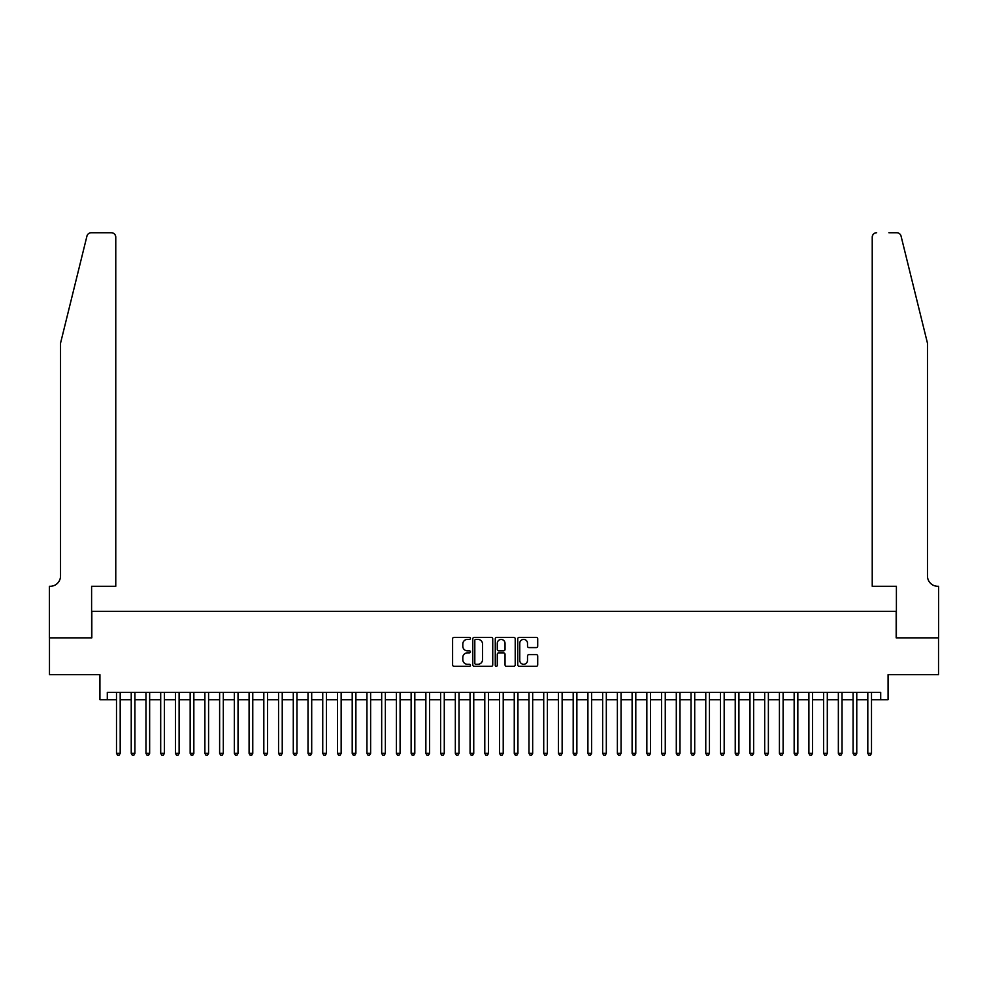 <?xml version="1.0" encoding="UTF-8"?>
<svg xmlns="http://www.w3.org/2000/svg" width="988" height="988" viewBox="0 0 988 988"><rect width="100%" height="100%" fill="white"/><g stroke="black" fill="none" stroke-linecap="round" stroke-linejoin="round"><path stroke-width="1.48" d="M470.436 638.396A1.013 1.013 0 0 0 469.424 637.384L454.06 637.384A1.445 1.445 0 0 0 452.603 638.841L452.603 664.862A1.445 1.445 0 0 0 454.06 666.307L469.424 666.307A1.013 1.013 0 0 0 470.436 665.295A1.013 1.013 0 0 0 469.424 664.282L467.435 664.282A4.631 4.631 0 0 1 462.804 659.663L462.804 657.489A4.631 4.631 0 0 1 467.435 652.858L469.424 652.858A1.013 1.013 0 0 0 470.436 651.845A1.013 1.013 0 0 0 469.424 650.833L467.435 650.833A4.631 4.631 0 0 1 462.804 646.214L462.804 644.04A4.631 4.631 0 0 1 467.435 639.409L469.424 639.409A1.013 1.013 0 0 0 470.436 638.396M536.262 647.585A1.445 1.445 0 0 0 537.707 646.14L537.707 638.841A1.445 1.445 0 0 0 536.262 637.384L519.194 637.384A1.445 1.445 0 0 0 517.749 638.841L517.749 664.862A1.445 1.445 0 0 0 519.194 666.307L536.262 666.307A1.445 1.445 0 0 0 537.707 664.862L537.707 656.044A1.445 1.445 0 0 0 536.262 654.599L528.963 654.599A1.445 1.445 0 0 0 527.506 656.044L527.506 660.416A3.866 3.866 0 0 1 523.64 664.282A3.866 3.866 0 0 1 519.774 660.416L519.774 643.287A3.866 3.866 0 0 1 523.64 639.409A3.866 3.866 0 0 1 527.506 643.287L527.506 646.14A1.445 1.445 0 0 0 528.963 647.585L536.262 647.585M107.297 699.726L107.297 692.366L880.703 692.366L880.703 699.726L888.076 699.726L888.076 674.681L938.526 674.681L938.526 637.853L896.178 637.853L896.178 611.337L91.822 611.337L91.822 637.853L49.474 637.853L49.474 674.681L99.924 674.681L99.924 699.726L116.498 699.726M492.74 638.841A1.445 1.445 0 0 0 491.283 637.384L474.228 637.384A1.445 1.445 0 0 0 472.783 638.841L472.783 664.862A1.445 1.445 0 0 0 474.228 666.307L491.283 666.307A1.445 1.445 0 0 0 492.74 664.862L492.74 638.841M496.717 637.384L513.772 637.384A1.445 1.445 0 0 1 515.217 638.841L515.217 664.862A1.445 1.445 0 0 1 513.772 666.307L506.474 666.307A1.445 1.445 0 0 1 505.029 664.862L505.029 654.303A1.445 1.445 0 0 0 503.584 652.858L498.73 652.858A1.445 1.445 0 0 0 497.285 654.303L497.285 665.295A1.013 1.013 0 0 1 496.272 666.307A1.013 1.013 0 0 1 495.26 665.295L495.26 638.841A1.445 1.445 0 0 1 496.717 637.384M120.19 699.726L131.231 699.726M134.911 699.726L145.965 699.726M149.645 699.726L160.698 699.726M164.379 699.726L175.432 699.726M179.112 699.726L190.165 699.726M193.846 699.726L204.887 699.726M208.579 699.726L219.62 699.726M223.313 699.726L234.354 699.726M238.034 699.726L249.087 699.726M252.767 699.726L263.821 699.726M267.501 699.726L278.554 699.726M282.235 699.726L293.288 699.726M296.968 699.726L308.009 699.726M311.702 699.726L322.743 699.726M326.423 699.726L337.476 699.726M341.156 699.726L352.21 699.726M355.89 699.726L366.943 699.726M370.624 699.726L381.677 699.726M385.357 699.726L396.398 699.726M400.091 699.726L411.132 699.726M414.812 699.726L425.865 699.726M429.545 699.726L440.599 699.726M444.279 699.726L455.332 699.726M459.012 699.726L470.066 699.726M473.746 699.726L484.787 699.726M488.48 699.726L499.52 699.726M503.213 699.726L514.254 699.726M517.934 699.726L528.988 699.726M532.668 699.726L543.721 699.726M547.401 699.726L558.455 699.726M562.135 699.726L573.188 699.726M576.869 699.726L587.909 699.726M591.602 699.726L602.643 699.726M606.323 699.726L617.376 699.726M621.057 699.726L632.11 699.726M635.79 699.726L646.844 699.726M650.524 699.726L661.577 699.726M665.257 699.726L676.298 699.726M679.991 699.726L691.032 699.726M694.712 699.726L705.765 699.726M709.446 699.726L720.499 699.726M724.179 699.726L735.233 699.726M738.913 699.726L749.966 699.726M753.646 699.726L764.687 699.726M768.38 699.726L779.421 699.726M783.114 699.726L794.154 699.726M797.835 699.726L808.888 699.726M812.568 699.726L823.622 699.726M827.302 699.726L838.355 699.726M842.035 699.726L853.089 699.726M856.769 699.726L867.81 699.726M871.502 699.726L880.703 699.726M475.821 639.409A1.013 1.013 0 0 0 474.808 640.422L474.808 663.269A1.013 1.013 0 0 0 475.821 664.282L477.908 664.282A4.631 4.631 0 0 0 482.539 659.663L482.539 644.04A4.631 4.631 0 0 0 477.908 639.409L475.821 639.409M505.029 643.349A3.866 3.866 0 0 0 501.163 639.483A3.866 3.866 0 0 0 497.285 643.349L497.285 649.388A1.445 1.445 0 0 0 498.73 650.833L503.584 650.833A1.445 1.445 0 0 0 505.029 649.388L505.029 643.349M120.19 692.366L120.19 753.35L116.498 753.35L116.498 692.366M120.19 753.35L119.079 755.264L117.609 755.264L116.498 753.35M86.944 236.095C88.068 233.674 88.068 233.674 86.944 236.095L60.527 343.219L60.527 575.979A10.312 10.312 0 0 1 50.215 586.292L49.4 586.292L49.4 637.853L91.6 637.853L91.6 586.292L115.769 586.292L115.769 237.157A4.421 4.421 0 0 0 111.348 232.736L91.242 232.736A4.421 4.421 0 0 0 86.944 236.095M99.121 232.736L111.348 232.736C114.015 233.02 115.485 234.489 115.769 237.157L115.769 586.292M60.527 575.979A10.312 10.312 0 0 1 50.215 586.292M919.371 310.38L901.056 236.095L927.473 343.219L927.473 575.979A10.312 10.312 0 0 0 937.785 586.292L938.6 586.292L938.6 637.853L896.4 637.853L896.4 586.292L872.231 586.292L872.231 237.157L872.231 586.292M888.879 232.736L896.758 232.736A4.421 4.421 0 0 1 901.056 236.095M876.652 232.736A4.421 4.421 0 0 0 872.231 237.157C872.515 234.489 873.985 233.02 876.652 232.736M927.473 575.979A10.312 10.312 0 0 0 937.785 586.292M134.911 692.366L134.911 753.35L131.231 753.35L131.231 692.366M134.911 753.35L133.812 755.264L132.343 755.264L131.231 753.35M149.645 692.366L149.645 753.35L145.965 753.35L145.965 692.366M149.645 753.35L148.546 755.264L147.076 755.264L145.965 753.35M164.379 692.366L164.379 753.35L160.698 753.35L160.698 692.366M164.379 753.35L163.279 755.264L161.797 755.264L160.698 753.35M179.112 692.366L179.112 753.35L175.432 753.35L175.432 692.366M179.112 753.35L178.013 755.264L176.531 755.264L175.432 753.35M193.846 692.366L193.846 753.35L190.165 753.35L190.165 692.366M193.846 753.35L192.734 755.264L191.264 755.264L190.165 753.35M208.579 692.366L208.579 753.35L204.887 753.35L204.887 692.366M208.579 753.35L207.468 755.264L205.998 755.264L204.887 753.35M223.313 692.366L223.313 753.35L219.62 753.35L219.62 692.366M223.313 753.35L222.201 755.264L220.732 755.264L219.62 753.35M238.034 692.366L238.034 753.35L234.354 753.35L234.354 692.366M238.034 753.35L236.935 755.264L235.465 755.264L234.354 753.35M252.767 692.366L252.767 753.35L249.087 753.35L249.087 692.366M252.767 753.35L251.668 755.264L250.186 755.264L249.087 753.35M267.501 692.366L267.501 753.35L263.821 753.35L263.821 692.366M267.501 753.35L266.402 755.264L264.92 755.264L263.821 753.35M282.235 692.366L282.235 753.35L278.554 753.35L278.554 692.366M282.235 753.35L281.123 755.264L279.653 755.264L278.554 753.35M296.968 692.366L296.968 753.35L293.288 753.35L293.288 692.366M296.968 753.35L295.857 755.264L294.387 755.264L293.288 753.35M311.702 692.366L311.702 753.35L308.009 753.35L308.009 692.366M311.702 753.35L310.59 755.264L309.121 755.264L308.009 753.35M326.423 692.366L326.423 753.35L322.743 753.35L322.743 692.366M326.423 753.35L325.324 755.264L323.854 755.264L322.743 753.35M341.156 692.366L341.156 753.35L337.476 753.35L337.476 692.366M341.156 753.35L340.057 755.264L338.588 755.264L337.476 753.35M355.89 692.366L355.89 753.35L352.21 753.35L352.21 692.366M355.89 753.35L354.791 755.264L353.309 755.264L352.21 753.35M370.624 692.366L370.624 753.35L366.943 753.35L366.943 692.366M370.624 753.35L369.512 755.264L368.042 755.264L366.943 753.35M385.357 692.366L385.357 753.35L381.677 753.35L381.677 692.366M385.357 753.35L384.246 755.264L382.776 755.264L381.677 753.35M400.091 692.366L400.091 753.35L396.398 753.35L396.398 692.366M400.091 753.35L398.979 755.264L397.509 755.264L396.398 753.35M414.812 692.366L414.812 753.35L411.132 753.35L411.132 692.366M414.812 753.35L413.713 755.264L412.243 755.264L411.132 753.35M429.545 692.366L429.545 753.35L425.865 753.35L425.865 692.366M429.545 753.35L428.446 755.264L426.977 755.264L425.865 753.35M444.279 692.366L444.279 753.35L440.599 753.35L440.599 692.366M444.279 753.35L443.18 755.264L441.698 755.264L440.599 753.35M459.012 692.366L459.012 753.35L455.332 753.35L455.332 692.366M459.012 753.35L457.913 755.264L456.431 755.264L455.332 753.35M473.746 692.366L473.746 753.35L470.066 753.35L470.066 692.366M473.746 753.35L472.635 755.264L471.165 755.264L470.066 753.35M488.48 692.366L488.48 753.35L484.787 753.35L484.787 692.366M488.48 753.35L487.368 755.264L485.898 755.264L484.787 753.35M503.213 692.366L503.213 753.35L499.52 753.35L499.52 692.366M503.213 753.35L502.102 755.264L500.632 755.264L499.52 753.35M517.934 692.366L517.934 753.35L514.254 753.35L514.254 692.366M517.934 753.35L516.835 755.264L515.366 755.264L514.254 753.35M532.668 692.366L532.668 753.35L528.988 753.35L528.988 692.366M532.668 753.35L531.569 755.264L530.087 755.264L528.988 753.35M547.401 692.366L547.401 753.35L543.721 753.35L543.721 692.366M547.401 753.35L546.302 755.264L544.82 755.264L543.721 753.35M562.135 692.366L562.135 753.35L558.455 753.35L558.455 692.366M562.135 753.35L561.023 755.264L559.554 755.264L558.455 753.35M576.869 692.366L576.869 753.35L573.188 753.35L573.188 692.366M576.869 753.35L575.757 755.264L574.287 755.264L573.188 753.35M591.602 692.366L591.602 753.35L587.909 753.35L587.909 692.366M591.602 753.35L590.491 755.264L589.021 755.264L587.909 753.35M606.323 692.366L606.323 753.35L602.643 753.35L602.643 692.366M606.323 753.35L605.224 755.264L603.754 755.264L602.643 753.35M621.057 692.366L621.057 753.35L617.376 753.35L617.376 692.366M621.057 753.35L619.958 755.264L618.488 755.264L617.376 753.35M635.79 692.366L635.79 753.35L632.11 753.35L632.11 692.366M635.79 753.35L634.691 755.264L633.209 755.264L632.11 753.35M650.524 692.366L650.524 753.35L646.844 753.35L646.844 692.366M650.524 753.35L649.412 755.264L647.943 755.264L646.844 753.35M665.257 692.366L665.257 753.35L661.577 753.35L661.577 692.366M665.257 753.35L664.146 755.264L662.676 755.264L661.577 753.35M679.991 692.366L679.991 753.35L676.298 753.35L676.298 692.366M679.991 753.35L678.88 755.264L677.41 755.264L676.298 753.35M694.712 692.366L694.712 753.35L691.032 753.35L691.032 692.366M694.712 753.35L693.613 755.264L692.143 755.264L691.032 753.35M709.446 692.366L709.446 753.35L705.765 753.35L705.765 692.366M709.446 753.35L708.347 755.264L706.877 755.264L705.765 753.35M724.179 692.366L724.179 753.35L720.499 753.35L720.499 692.366M724.179 753.35L723.08 755.264L721.598 755.264L720.499 753.35M738.913 692.366L738.913 753.35L735.233 753.35L735.233 692.366M738.913 753.35L737.814 755.264L736.332 755.264L735.233 753.35M753.646 692.366L753.646 753.35L749.966 753.35L749.966 692.366M753.646 753.35L752.535 755.264L751.065 755.264L749.966 753.35M768.38 692.366L768.38 753.35L764.687 753.35L764.687 692.366M768.38 753.35L767.268 755.264L765.799 755.264L764.687 753.35M783.114 692.366L783.114 753.35L779.421 753.35L779.421 692.366M783.114 753.35L782.002 755.264L780.532 755.264L779.421 753.35M797.835 692.366L797.835 753.35L794.154 753.35L794.154 692.366M797.835 753.35L796.736 755.264L795.266 755.264L794.154 753.35M812.568 692.366L812.568 753.35L808.888 753.35L808.888 692.366M812.568 753.35L811.469 755.264L809.987 755.264L808.888 753.35M827.302 692.366L827.302 753.35L823.622 753.35L823.622 692.366M827.302 753.35L826.203 755.264L824.721 755.264L823.622 753.35M842.035 692.366L842.035 753.35L838.355 753.35L838.355 692.366M842.035 753.35L840.924 755.264L839.454 755.264L838.355 753.35M856.769 692.366L856.769 753.35L853.089 753.35L853.089 692.366M856.769 753.35L855.657 755.264L854.188 755.264L853.089 753.35M871.502 692.366L871.502 753.35L867.81 753.35L867.81 692.366M871.502 753.35L870.391 755.264L868.921 755.264L867.81 753.35"/></g></svg>
